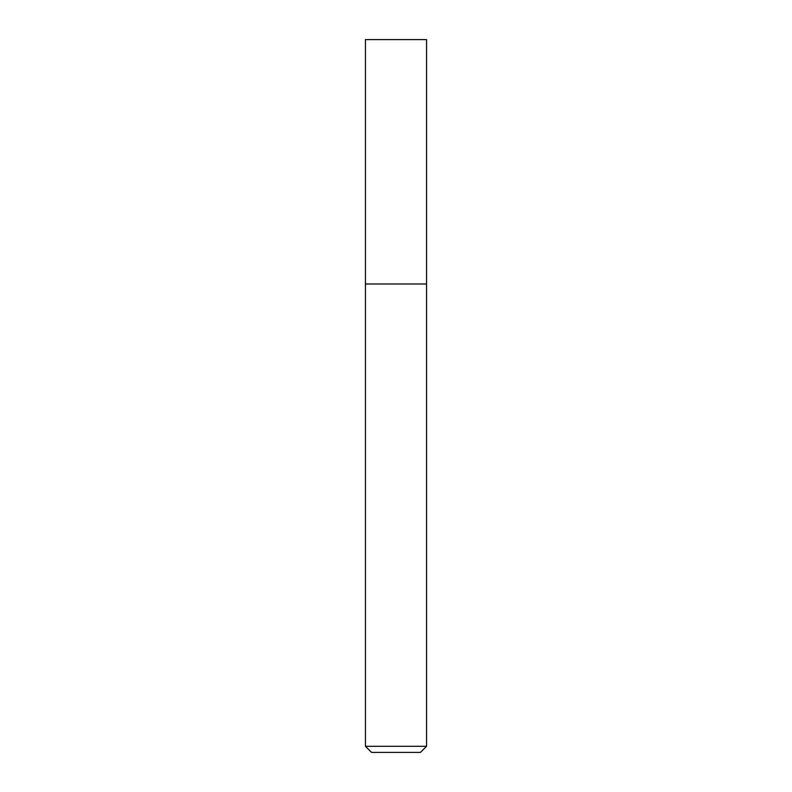 <?xml version="1.0" encoding="UTF-8"?>
<svg xmlns="http://www.w3.org/2000/svg" width="792" height="792" viewBox="0 0 792 792"><rect width="100%" height="100%" fill="white"/><g stroke="black" fill="none" stroke-linecap="round" stroke-linejoin="round"><path stroke-width="1.19" d="M396 283.991L426.551 283.991L426.551 39.6L365.449 39.6L365.449 283.991L426.551 283.991L426.551 746.292L365.449 746.292L365.449 283.991L396 283.991M365.449 746.292L371.557 752.4L420.443 752.4L426.551 746.292"/></g></svg>
